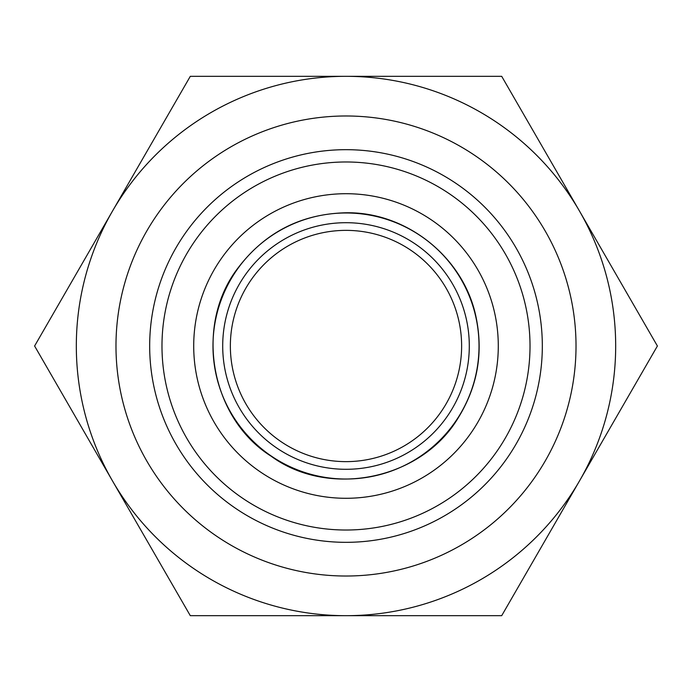 <?xml version="1.0" encoding="UTF-8"?>
<svg xmlns="http://www.w3.org/2000/svg" width="692" height="692" viewBox="0 0 692 692"><rect width="100%" height="100%" fill="white"/><g stroke="black" fill="none" stroke-linecap="round" stroke-linejoin="round"><path stroke-width="1.04" d="M346 222.703A123.297 123.297 0 0 0 222.703 346A123.297 123.297 0 0 0 346 469.297A123.297 123.297 0 0 0 469.297 346A123.297 123.297 0 0 0 346 222.703M161.98 346A184.02 184.02 0 0 1 346 161.98A184.02 184.02 0 0 1 530.02 346A184.02 184.02 0 0 1 346 530.02A184.02 184.02 0 0 1 161.98 346M461.625 346A115.625 115.625 0 0 1 288.183 446.141A115.625 115.625 0 0 1 288.183 245.859A115.625 115.625 0 0 1 461.625 346M193.708 346A152.292 152.292 0 0 1 422.146 214.113A152.292 152.292 0 0 1 422.146 477.887A152.292 152.292 0 0 1 193.708 346M346 542.329A196.329 196.329 0 0 0 516.024 247.84A196.329 196.329 0 0 0 175.976 247.84A196.329 196.329 0 0 0 346 542.329M346 576.021A230.021 230.021 0 0 1 146.799 230.99A230.021 230.021 0 0 1 545.201 230.99A230.021 230.021 0 0 1 346 576.021M501.7 615.681L346 615.681A269.681 269.681 0 0 0 579.55 480.836L501.7 615.681M190.3 615.681L112.45 480.836A269.681 269.681 0 0 0 346 615.681L190.3 615.681M34.6 346L112.45 211.164A269.681 269.681 0 0 0 112.45 480.836L34.6 346M112.45 211.164L190.3 76.319L346 76.319A269.681 269.681 0 0 0 112.45 211.164M346 76.319L501.7 76.319L579.55 211.164A269.681 269.681 0 0 0 346 76.319M579.55 211.164L657.4 346L579.55 480.836A269.681 269.681 0 0 0 579.55 211.164M346 212.98A133.02 133.02 0 0 1 461.201 412.51A133.02 133.02 0 0 1 230.799 412.51A133.02 133.02 0 0 1 346 212.98M346 212.773C406.688 211.691 463.83 257.476 476.018 316.936C483.466 352.738 477.627 386.222 458.485 417.388C421.774 479.651 329.003 498.776 271.117 456.184C210.212 418.046 193.838 324.747 238.221 267.692C265.382 232.183 301.305 213.871 346 212.773"/></g></svg>
